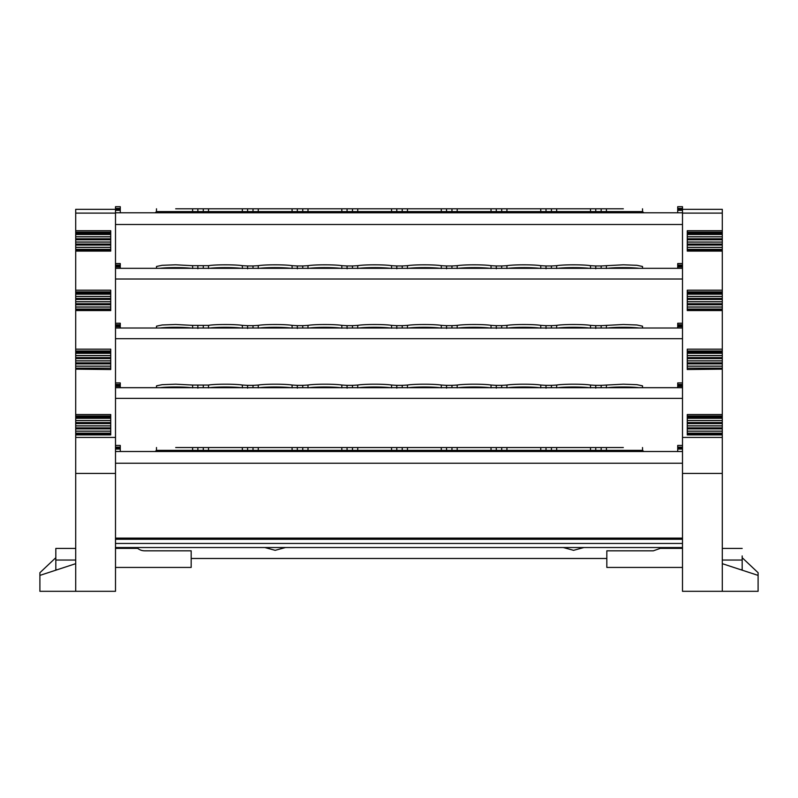 <?xml version="1.0" encoding="UTF-8"?>
<svg xmlns="http://www.w3.org/2000/svg" width="798" height="798" viewBox="0 0 798 798"><rect width="100%" height="100%" fill="white"/><g stroke="black" fill="none" stroke-linecap="round" stroke-linejoin="round"><path stroke-width="1.2" d="M110.723 417.314L75.71 417.314L75.71 418.302L110.723 418.302M110.723 352.317L75.71 352.317L75.71 353.305L110.723 353.305M110.723 293.185L75.71 293.185L75.71 294.173L110.723 294.173M110.723 233.505L75.71 233.505L75.71 234.492L110.723 234.492M642.56 328.008L642.51 326.163L636.874 324.976L623.328 324.497L606.43 325.375L606.39 328.168M192.637 328.168L192.587 325.375L175.7 324.497L162.144 324.976L156.508 326.163L156.458 328.008M623.328 447.538C648.076 447.538 648.076 447.538 623.328 447.538C603.647 447.538 603.647 447.538 623.328 447.538C603.647 447.538 603.647 447.538 623.328 447.538C643.008 447.538 643.008 447.538 623.328 447.538L606.43 447.538L606.39 450.351A1.197 1.047 -90 0 1 605.333 451.508M156.508 447.538L156.438 450.351L197.884 450.351L192.637 450.351L192.587 447.538L175.7 447.538C150.942 447.538 150.942 447.538 175.7 447.538C156.019 447.538 156.019 447.538 175.7 447.538C195.37 447.538 195.37 447.538 175.7 447.538C195.37 447.538 195.37 447.538 175.7 447.538M225.435 447.538C205.754 447.538 205.754 447.538 225.435 447.538C205.754 447.538 205.754 447.538 225.435 447.538C245.116 447.538 245.116 447.538 225.435 447.538C245.116 447.538 245.116 447.538 225.435 447.538M275.17 447.538C255.49 447.538 255.49 447.538 275.17 447.538C255.49 447.538 255.49 447.538 275.17 447.538C294.851 447.538 294.851 447.538 275.17 447.538C294.851 447.538 294.851 447.538 275.17 447.538M573.592 447.538C553.912 447.538 553.912 447.538 573.592 447.538C553.912 447.538 553.912 447.538 573.592 447.538C593.273 447.538 593.273 447.538 573.592 447.538C593.273 447.538 593.273 447.538 573.592 447.538M523.847 447.538C504.176 447.538 504.176 447.538 523.847 447.538C504.176 447.538 504.176 447.538 523.847 447.538C543.528 447.538 543.528 447.538 523.847 447.538C543.528 447.538 543.528 447.538 523.847 447.538M424.376 447.538C404.696 447.538 404.696 447.538 424.376 447.538C404.696 447.538 404.696 447.538 424.376 447.538C444.057 447.538 444.057 447.538 424.376 447.538C444.057 447.538 444.057 447.538 424.376 447.538M324.906 447.538C305.225 447.538 305.225 447.538 324.906 447.538C305.225 447.538 305.225 447.538 324.906 447.538C344.586 447.538 344.586 447.538 324.906 447.538C344.586 447.538 344.586 447.538 324.906 447.538M374.641 447.538C354.96 447.538 354.96 447.538 374.641 447.538C354.96 447.538 354.96 447.538 374.641 447.538C394.322 447.538 394.322 447.538 374.641 447.538C394.322 447.538 394.322 447.538 374.641 447.538M474.112 447.538C454.431 447.538 454.431 447.538 474.112 447.538C454.431 447.538 454.431 447.538 474.112 447.538C493.792 447.538 493.792 447.538 474.112 447.538C493.792 447.538 493.792 447.538 474.112 447.538M642.56 387.688L642.51 385.843L636.874 384.666L623.328 384.177L606.43 385.055L606.39 387.858M192.637 387.858L192.587 385.055L175.7 384.177L162.144 384.666L156.508 385.843L156.458 387.688M642.56 268.318L642.51 266.472L636.874 265.295L623.328 264.806L606.43 265.684L606.39 268.487M192.637 268.487L192.587 265.684L175.7 264.806L162.144 265.295L156.508 266.472L156.458 268.318M623.328 208.797C648.076 208.797 648.076 208.797 623.328 208.797C603.647 208.797 603.647 208.797 623.328 208.797C603.647 208.797 603.647 208.797 623.328 208.797C643.008 208.797 643.008 208.797 623.328 208.797L606.43 208.797L606.39 211.61A1.197 1.047 -90 0 1 605.333 212.777M156.508 208.797L156.438 211.61L197.884 211.61L192.637 211.61L192.587 208.797L175.7 208.797C150.942 208.797 150.942 208.797 175.7 208.797C156.019 208.797 156.019 208.797 175.7 208.797C195.37 208.797 195.37 208.797 175.7 208.797C195.37 208.797 195.37 208.797 175.7 208.797M225.435 208.797C205.754 208.797 205.754 208.797 225.435 208.797C205.754 208.797 205.754 208.797 225.435 208.797C245.116 208.797 245.116 208.797 225.435 208.797C245.116 208.797 245.116 208.797 225.435 208.797M275.17 208.797C255.49 208.797 255.49 208.797 275.17 208.797C255.49 208.797 255.49 208.797 275.17 208.797C294.851 208.797 294.851 208.797 275.17 208.797C294.851 208.797 294.851 208.797 275.17 208.797M573.592 208.797C553.912 208.797 553.912 208.797 573.592 208.797C553.912 208.797 553.912 208.797 573.592 208.797C593.273 208.797 593.273 208.797 573.592 208.797C593.273 208.797 593.273 208.797 573.592 208.797M523.847 208.797C504.176 208.797 504.176 208.797 523.847 208.797C504.176 208.797 504.176 208.797 523.847 208.797C543.528 208.797 543.528 208.797 523.847 208.797C543.528 208.797 543.528 208.797 523.847 208.797M424.376 208.797C404.696 208.797 404.696 208.797 424.376 208.797C404.696 208.797 404.696 208.797 424.376 208.797C444.057 208.797 444.057 208.797 424.376 208.797C444.057 208.797 444.057 208.797 424.376 208.797M324.906 208.797C305.225 208.797 305.225 208.797 324.906 208.797C305.225 208.797 305.225 208.797 324.906 208.797C344.586 208.797 344.586 208.797 324.906 208.797C344.586 208.797 344.586 208.797 324.906 208.797M374.641 208.797C354.96 208.797 354.96 208.797 374.641 208.797C354.96 208.797 354.96 208.797 374.641 208.797C394.322 208.797 394.322 208.797 374.641 208.797C394.322 208.797 394.322 208.797 374.641 208.797M474.112 208.797C454.431 208.797 454.431 208.797 474.112 208.797C454.431 208.797 454.431 208.797 474.112 208.797C493.792 208.797 493.792 208.797 474.112 208.797C493.792 208.797 493.792 208.797 474.112 208.797M563.268 547.528L573.592 550.321L583.907 547.528M264.846 547.528L275.17 550.321L285.485 547.528M687.278 251.101L687.278 250.353L722.29 250.353L722.29 251.101L687.278 251.101L687.278 230.722L722.29 230.722L722.29 233.505L687.278 233.505M687.278 310.562L687.278 310.043L722.29 310.043L722.29 310.562L687.278 310.562L687.278 290.193L722.29 290.193L722.29 293.185L687.278 293.185M687.278 369.524L722.29 369.165L687.278 369.524L687.278 349.155L722.29 349.155L722.29 352.317L687.278 352.317M687.278 434.91L687.278 434.172L722.29 434.172L722.29 434.91L687.278 434.91L687.278 414.531L722.29 414.531L722.29 417.314L687.278 417.314M110.723 433.174L75.71 433.174L75.71 434.172L110.723 434.172L110.723 434.91L75.71 434.91L75.71 434.172M110.723 427.888L75.71 427.888L75.71 428.875L110.723 428.875M110.723 422.601L75.71 422.601L75.71 423.588L110.723 423.588M110.723 368.177L75.71 368.177L75.71 369.165L110.723 369.524L75.71 369.165M110.723 362.881L75.71 362.881L75.71 363.868L110.723 363.868M110.723 357.594L75.71 357.594L75.71 358.591L110.723 358.591M110.723 309.045L75.71 309.045L75.71 310.043L110.723 310.043L110.723 310.562L75.71 310.562L75.71 310.043M110.723 303.759L75.71 303.759L75.71 304.746L110.723 304.746M110.723 298.472L75.71 298.472L75.71 299.459L110.723 299.459M110.723 249.365L75.71 249.365L75.71 250.353L110.723 250.353L110.723 251.101L75.71 251.101L75.71 250.353M110.723 244.068L75.71 244.068L75.71 245.066L110.723 245.066M110.723 238.782L75.71 238.782L75.71 239.779L110.723 239.779M687.278 428.875L722.29 428.875L722.29 433.174L687.278 433.174M687.278 425.913L722.29 425.913L722.29 427.888L687.278 427.888M687.278 420.626L722.29 420.626L722.29 422.601L687.278 422.601M687.278 363.868L722.29 363.868L722.29 368.177L687.278 368.177M687.278 358.591L722.29 358.591L722.29 362.881L687.278 362.881M687.278 353.305L722.29 353.305L722.29 357.594L687.278 357.594M687.278 307.07L722.29 307.07L722.29 309.045L687.278 309.045M687.278 301.784L722.29 301.784L722.29 303.759L687.278 303.759M687.278 296.497L722.29 296.497L722.29 298.472L687.278 298.472M687.278 247.38L722.29 247.38L722.29 249.365L687.278 249.365M687.278 242.093L722.29 242.093L722.29 244.068L687.278 244.068M687.278 236.807L722.29 236.807L722.29 238.782L687.278 238.782M722.29 434.172L722.29 433.174M722.29 428.875L722.29 427.888M722.29 431.189L687.278 431.189M687.278 423.588L722.29 423.588L722.29 422.601M722.29 369.165L722.29 368.177M722.29 363.868L722.29 362.881M722.29 366.192L687.278 366.192M722.29 358.591L722.29 357.594M722.29 360.905L687.278 360.905M722.29 355.619L687.278 355.619M722.29 310.043L722.29 309.045M687.278 304.746L722.29 304.746L722.29 303.759M687.278 299.459L722.29 299.459L722.29 298.472M722.29 250.353L722.29 249.365M687.278 245.066L722.29 245.066L722.29 244.068M687.278 239.779L722.29 239.779L722.29 238.782M722.29 423.588L722.29 425.873M722.29 304.746L722.29 307.031M722.29 299.459L722.29 301.744M722.29 245.066L722.29 247.35L687.278 247.31M722.29 239.779L722.29 242.063L687.278 242.023M687.278 418.302L722.29 418.302L722.29 420.586M687.278 294.173L722.29 294.173L722.29 296.457M687.278 234.492L722.29 234.492L722.29 236.777L687.278 236.737M75.71 238.782L75.71 236.807L110.723 236.807M75.71 244.068L75.71 242.093L110.723 242.093M75.71 249.365L75.71 247.38L110.723 247.38M75.71 298.472L75.71 296.497L110.723 296.497M75.71 303.759L75.71 301.784L110.723 301.784M75.71 309.045L75.71 307.07L110.723 307.07M75.71 357.594L75.71 353.305M75.71 362.881L75.71 358.591M75.71 368.177L75.71 363.868M75.71 422.601L75.71 420.626L110.723 420.626M75.71 427.888L75.71 425.913L110.723 425.913M75.71 433.174L75.71 428.875M722.29 418.302L722.29 417.314M722.29 353.305L722.29 352.317M722.29 294.173L722.29 293.185M722.29 234.492L722.29 233.505M75.71 355.619L110.723 355.619M75.71 360.905L110.723 360.905M75.71 366.192L110.723 366.192M75.71 431.189L110.723 431.189M682.499 538.101L115.501 538.101L682.499 538.101M757.92 575.338L757.083 575.059M724.065 564.246L723.307 564.006M722.719 563.807L758.1 575.398L758.1 572.715L742.18 557.692M110.723 242.023L75.71 242.023L75.71 239.779M110.723 247.31L75.71 247.31L75.71 245.066M75.71 301.744L75.71 299.459M75.71 307.031L75.71 304.746M75.71 425.873L75.71 423.588M722.29 560.046L742.18 560.046L742.18 569.702L740.734 569.702M110.723 236.737L75.71 236.737L75.71 234.492M75.71 296.457L75.71 294.173M75.71 420.586L75.71 418.302M208.537 208.797L208.487 211.61L242.373 211.61L242.323 208.797L192.587 208.797M242.323 208.797L247.57 208.797L247.619 211.61L258.233 211.61L257.175 212.777M252.986 212.777L253.026 208.797L247.57 208.797M253.026 208.797L258.283 208.797L258.233 211.61L307.968 211.61A1.197 1.047 -90 0 1 306.921 212.777M293.155 212.777A1.197 1.047 -90 0 1 292.108 211.61L292.058 208.797L258.283 208.797M292.058 208.797L297.315 208.797L297.355 212.777M302.721 212.777L302.761 208.797L297.315 208.797M302.761 208.797L308.018 208.797L307.968 211.61L407.439 211.61A1.197 1.047 -90 0 1 406.391 212.777M342.891 212.777A1.197 1.047 -90 0 1 341.843 211.61L341.793 208.797L308.018 208.797M341.793 208.797L347.05 208.797L347.09 212.777M352.457 212.777L352.497 208.797L347.05 208.797M352.497 208.797L357.753 208.797L357.704 211.61A1.197 1.047 -90 0 1 356.656 212.777M392.626 212.777A1.197 1.047 -90 0 1 391.579 211.61L391.529 208.797L357.753 208.797M391.529 208.797L396.786 208.797L396.825 212.777M402.192 212.777L402.232 208.797L396.786 208.797M402.232 208.797L407.489 208.797L407.439 211.61L457.174 211.61A1.197 1.047 -90 0 1 456.127 212.777M442.371 212.777A1.197 1.047 -90 0 1 441.314 211.61L441.264 208.797L407.489 208.797M441.264 208.797L446.521 208.797L446.561 212.777M451.927 212.777L451.977 208.797L446.521 208.797M451.977 208.797L457.224 208.797L457.174 211.61L506.91 211.61A1.197 1.047 -90 0 1 505.862 212.777M492.107 212.777A1.197 1.047 -90 0 1 491.059 211.61L491.009 208.797L457.224 208.797M491.009 208.797L496.256 208.797L496.306 212.777M501.663 212.777L501.713 208.797L496.256 208.797M501.713 208.797L506.959 208.797L506.91 211.61L642.59 211.61L643.777 212.777M541.842 212.777A1.197 1.047 -90 0 1 540.795 211.61L540.745 208.797L506.959 208.797M540.745 208.797L545.992 208.797L546.041 212.777M551.398 212.777L551.448 208.797L545.992 208.797M551.448 208.797L556.695 208.797L556.645 211.61A1.197 1.047 -90 0 1 555.598 212.777M591.577 212.777L590.53 211.61L590.48 208.797L556.695 208.797M590.48 208.797L595.727 208.797L595.777 212.777M605.054 211.62L601.143 211.61L601.183 208.797L595.727 208.797M601.183 208.797L606.43 208.797M242.373 268.487L242.323 265.684C235.979 264.527 214.881 264.527 208.537 265.684L192.587 265.684M242.323 265.684L247.57 265.963L247.619 268.756M252.986 268.318L253.026 265.963L247.57 265.963M253.026 265.963L258.283 265.684L258.233 268.487M292.108 268.487L292.058 265.684C285.714 264.527 264.617 264.527 258.283 265.684M292.058 265.684L297.315 265.963L297.355 268.756M302.721 268.318L302.761 265.963L297.315 265.963M302.761 265.963L308.018 265.684L307.968 268.487M341.843 268.487L341.793 265.684C335.459 264.527 314.352 264.527 308.018 265.684M341.793 265.684L347.05 265.963L347.09 268.756M352.467 268.318L352.497 265.963L347.05 265.963M352.497 265.963L357.753 265.684L357.704 268.487M391.579 268.487L391.529 265.684C385.195 264.527 364.088 264.527 357.753 265.684M391.529 265.684L396.786 265.963L396.825 268.756M402.202 268.318L402.232 265.963L396.786 265.963M402.232 265.963L407.489 265.684L407.439 268.487M441.314 268.487L441.264 265.684C434.93 264.527 413.833 264.527 407.489 265.684M441.264 265.684L446.521 265.963L446.561 268.756M451.937 268.318L451.977 265.963L446.521 265.963M451.977 265.963L457.224 265.684L457.174 268.487M491.059 268.487L491.009 265.684C484.665 264.527 463.568 264.527 457.224 265.684M491.009 265.684L496.256 265.963L496.306 268.756M501.673 268.318L501.713 265.963L496.256 265.963M501.713 265.963L506.959 265.684L506.91 268.487M540.795 268.487L540.745 265.684C534.401 264.527 513.304 264.527 506.959 265.684M540.745 265.684L545.992 265.963L546.041 268.756M551.408 268.318L551.448 265.963L545.992 265.963M551.448 265.963L556.695 265.684L556.645 268.487M590.53 268.487L590.48 265.684C584.136 264.527 563.039 264.527 556.695 265.684M590.48 265.684L595.727 265.963L595.777 268.756M601.143 268.318L601.183 265.963L595.727 265.963M601.183 265.963L606.43 265.684M242.373 387.858L242.323 385.055C235.979 383.898 214.881 383.898 208.537 385.055L192.587 385.055M242.323 385.055L247.57 385.334L247.619 388.127M252.986 387.688L253.026 385.334L247.57 385.334M253.026 385.334L258.283 385.055L258.233 387.858M292.108 387.858L292.058 385.055C285.714 383.898 264.617 383.898 258.283 385.055M292.058 385.055L297.315 385.334L297.355 388.127M302.721 387.688L302.761 385.334L297.315 385.334M302.761 385.334L308.018 385.055L307.968 387.858M341.843 387.858L341.793 385.055C335.459 383.898 314.352 383.898 308.018 385.055M341.793 385.055L347.05 385.334L347.09 388.127M352.467 387.688L352.497 385.334L347.05 385.334M352.497 385.334L357.753 385.055L357.704 387.858M391.579 387.858L391.529 385.055C385.195 383.898 364.088 383.898 357.753 385.055M391.529 385.055L396.786 385.334L396.825 388.127M402.202 387.688L402.232 385.334L396.786 385.334M402.232 385.334L407.489 385.055L407.439 387.858M441.314 387.858L441.264 385.055C434.93 383.898 413.833 383.898 407.489 385.055M441.264 385.055L446.521 385.334L446.561 388.127M451.937 387.688L451.977 385.334L446.521 385.334M451.977 385.334L457.224 385.055L457.174 387.858M491.059 387.858L491.009 385.055C484.665 383.898 463.568 383.898 457.224 385.055M491.009 385.055L496.256 385.334L496.306 388.127M501.673 387.688L501.713 385.334L496.256 385.334M501.713 385.334L506.959 385.055L506.91 387.858M540.795 387.858L540.745 385.055C534.401 383.898 513.304 383.898 506.959 385.055M540.745 385.055L545.992 385.334L546.041 388.127M551.408 387.688L551.448 385.334L545.992 385.334M551.448 385.334L556.695 385.055L556.645 387.858M590.53 387.858L590.48 385.055C584.136 383.898 563.039 383.898 556.695 385.055M590.48 385.055L595.727 385.334L595.777 388.127M601.143 387.688L601.183 385.334L595.727 385.334M601.183 385.334L606.43 385.055M115.501 547.528L682.499 547.528M606.829 558.48L191.171 558.48M208.537 447.538L208.487 450.351L242.373 450.351L242.323 447.538L192.587 447.538M242.323 447.538L247.57 447.538L247.619 450.351L258.233 450.351L257.175 451.508M252.986 451.508L253.026 447.538L247.57 447.538M253.026 447.538L258.283 447.538L258.233 450.351L357.704 450.351A1.197 1.047 -90 0 1 356.656 451.508M293.155 451.508A1.197 1.047 -90 0 1 292.108 450.351L292.058 447.538L258.283 447.538M292.058 447.538L297.315 447.538L297.355 451.508M302.721 451.508L302.761 447.538L297.315 447.538M302.761 447.538L308.018 447.538L307.968 450.351A1.197 1.047 -90 0 1 306.921 451.508M342.891 451.508A1.197 1.047 -90 0 1 341.843 450.351L341.793 447.538L308.018 447.538M341.793 447.538L347.05 447.538L347.09 451.508M352.457 451.508L352.497 447.538L347.05 447.538M352.497 447.538L357.753 447.538L357.704 450.351L407.439 450.351A1.197 1.047 -90 0 1 406.391 451.508M392.626 451.508A1.197 1.047 -90 0 1 391.579 450.351L391.529 447.538L357.753 447.538M391.529 447.538L396.786 447.538L396.825 451.508M402.192 451.508L402.232 447.538L396.786 447.538M402.232 447.538L407.489 447.538L407.439 450.351L457.174 450.351A1.197 1.047 -90 0 1 456.127 451.508M442.371 451.508A1.197 1.047 -90 0 1 441.314 450.351L441.264 447.538L407.489 447.538M441.264 447.538L446.521 447.538L446.561 451.508M451.927 451.508L451.977 447.538L446.521 447.538M451.977 447.538L457.224 447.538L457.174 450.351L506.91 450.351A1.197 1.047 -90 0 1 505.862 451.508M492.107 451.508A1.197 1.047 -90 0 1 491.059 450.351L491.009 447.538L457.224 447.538M491.009 447.538L496.256 447.538L496.306 451.508M501.663 451.508L501.713 447.538L496.256 447.538M501.713 447.538L506.959 447.538L506.91 450.351L556.645 450.351A1.197 1.047 -90 0 1 555.598 451.508M541.842 451.508A1.197 1.047 -90 0 1 540.795 450.351L540.745 447.538L506.959 447.538M540.745 447.538L545.992 447.538L546.041 451.508M551.398 451.508L551.448 447.538L545.992 447.538M551.448 447.538L556.695 447.538L556.645 450.351L642.59 450.351L643.777 451.508M591.577 451.508L590.53 450.351L590.48 447.538L556.695 447.538M590.48 447.538L595.727 447.538L595.777 451.508M605.054 450.351L601.143 450.351L601.183 447.538L595.727 447.538M601.183 447.538L606.43 447.538M682.499 208.428L682.499 206.692L677.721 206.692L677.721 208.428L682.499 208.428L682.499 209.325L722.29 209.325L722.29 230.722M758.1 591.308L682.499 591.308L722.29 591.308L682.499 591.308L682.499 473.443L722.29 473.443L722.29 591.308L758.1 591.308L758.1 575.398M742.18 560.046L742.18 555.937M722.29 290.193L722.29 251.101M722.29 349.155L722.29 310.562M722.29 414.531L722.29 369.524M722.29 473.443L722.29 434.91M682.499 548.366L660.295 548.366L653.372 550.82L606.829 550.82L606.829 567.438L682.499 567.438M661.223 547.528L660.295 548.366M242.373 328.168L242.323 325.375C235.979 324.217 214.881 324.217 208.537 325.375L192.587 325.375M242.323 325.375L247.57 325.644L247.619 328.447M252.986 328.008L253.026 325.644L247.57 325.644M253.026 325.644L258.283 325.375L258.233 328.168M292.108 328.168L292.058 325.375C285.714 324.217 264.617 324.217 258.283 325.375M292.058 325.375L297.315 325.644L297.355 328.447M302.721 328.008L302.761 325.644L297.315 325.644M302.761 325.644L308.018 325.375L307.968 328.168M341.843 328.168L341.793 325.375C335.459 324.217 314.352 324.217 308.018 325.375M341.793 325.375L347.05 325.644L347.09 328.447M352.467 328.008L352.497 325.644L347.05 325.644M352.497 325.644L357.753 325.375L357.704 328.168M391.579 328.168L391.529 325.375C385.195 324.217 364.088 324.217 357.753 325.375M391.529 325.375L396.786 325.644L396.825 328.447M402.202 328.008L402.232 325.644L396.786 325.644M402.232 325.644L407.489 325.375L407.439 328.168M441.314 328.168L441.264 325.375C434.93 324.217 413.833 324.217 407.489 325.375M441.264 325.375L446.521 325.644L446.561 328.447M451.937 328.008L451.977 325.644L446.521 325.644M451.977 325.644L457.224 325.375L457.174 328.168M491.059 328.168L491.009 325.375C484.665 324.217 463.568 324.217 457.224 325.375M491.009 325.375L496.256 325.644L496.306 328.447M501.673 328.008L501.713 325.644L496.256 325.644M501.713 325.644L506.959 325.375L506.91 328.168M540.795 328.168L540.745 325.375C534.401 324.217 513.304 324.217 506.959 325.375M540.745 325.375L545.992 325.644L546.041 328.447M551.408 328.008L551.448 325.644L545.992 325.644M551.448 325.644L556.695 325.375L556.645 328.168M590.53 328.168L590.48 325.375C584.136 324.217 563.039 324.217 556.695 325.375M590.48 325.375L595.727 325.644L595.777 328.447M601.143 328.008L601.183 325.644L595.727 325.644M601.183 325.644L606.43 325.375M243.42 212.777A1.197 1.047 -90 0 1 242.373 211.61L247.619 211.61L247.619 212.777M197.834 208.797L197.884 211.61L208.487 211.61L207.44 212.777M55.82 569.702L57.266 569.702L55.82 570.181L55.82 548.425L75.71 548.425M208.537 265.684L208.487 268.487M208.537 385.055L208.487 387.858M243.42 451.508A1.197 1.047 -90 0 1 242.373 450.351L247.619 450.351L247.619 451.508M197.834 447.538L197.884 450.351L208.487 450.351L207.44 451.508M682.499 473.443L682.499 209.325M677.721 212.777L677.721 208.428M677.721 209.505L682.499 209.505M677.721 210.313L682.499 210.313M677.721 387.688L677.721 382.91L682.499 382.92M677.721 385.454L682.499 385.454M677.721 386.252L682.499 386.252M677.721 386.372L682.499 386.372M677.721 328.008L677.721 323.23L682.499 323.23L677.721 323.24M677.721 325.764L682.499 325.764M677.721 326.572L682.499 326.572M677.721 326.691L682.499 326.691M677.721 268.318L677.721 263.539L682.499 263.539L677.721 263.549M677.721 266.083L682.499 266.083M677.721 266.881L682.499 266.881M677.721 267.001L682.499 267.001M682.499 445.434L677.721 445.434L677.721 447.169L682.499 447.169M677.721 451.508L677.721 448.247L682.499 448.247M677.721 448.247L677.721 447.169M677.721 449.055L682.499 449.055M208.537 325.375L208.487 328.168M120.279 208.428L120.279 206.692L115.501 206.692L115.501 208.428L120.279 208.428L120.279 212.777M55.82 557.692L39.9 572.715L39.9 591.308L115.501 591.308L115.501 208.428M115.501 265.056L120.279 265.056L120.279 263.539L115.501 263.549L120.279 263.539M120.279 265.056L120.279 268.318M115.501 384.427L120.279 384.427L120.279 382.91L115.501 382.92M120.279 384.427L120.279 387.688M115.501 567.438L191.171 567.438L191.171 550.82L144.628 550.82A11.032 11.032 0 0 1 137.705 548.366L115.501 548.366M137.705 548.366A11.032 11.032 0 0 1 136.777 547.528M115.501 447.169L120.279 447.169L120.279 445.434L115.501 445.434M120.279 447.169L120.279 451.508M115.501 324.736L120.279 324.736L120.279 323.23L115.501 323.24L120.279 323.23M120.279 324.736L120.279 328.008M75.71 233.505L75.71 230.722L110.723 230.722L110.723 251.101M75.71 293.185L75.71 290.193L110.723 290.193L110.723 310.562M75.71 352.317L75.71 349.155L110.723 349.155L110.723 369.524M75.71 417.314L75.71 414.531L110.723 414.531L110.723 434.91M115.501 209.505L120.279 209.505M115.501 210.313L120.279 210.313M115.501 212.777L682.499 212.777M115.501 266.083L120.279 266.083M115.501 266.881L120.279 266.881M115.501 267.001L120.279 267.001M115.501 385.454L120.279 385.454M115.501 386.252L120.279 386.252M115.501 386.372L120.279 386.372M115.501 448.247L120.279 448.247M115.501 449.055L120.279 449.055M115.501 451.508L682.499 451.508M115.501 325.764L120.279 325.764M115.501 326.572L120.279 326.572M115.501 326.691L120.279 326.691M75.71 434.91L75.71 591.308L115.501 591.308M75.71 563.667L39.9 575.398M39.9 591.308L75.71 591.308M115.501 209.325L75.71 209.325L75.71 230.722M75.71 251.101L75.71 290.193M75.71 310.562L75.71 349.155M75.71 369.524L75.71 414.531M159.949 328.008A19.262 1.676 0 0 1 175.7 327.29L175.7 327.29A19.262 1.676 0 0 1 191.44 328.008M159.949 387.688A19.262 1.676 0 0 1 175.7 386.98L175.7 386.98A19.262 1.676 0 0 1 191.44 387.688M159.949 268.318A19.262 1.676 0 0 1 175.7 267.609L175.7 267.609A19.262 1.676 0 0 1 191.44 268.318M209.684 328.008A19.262 1.676 0 0 1 225.435 327.29A19.262 1.676 0 0 1 241.176 328.008M259.42 328.008A19.262 1.676 0 0 1 275.17 327.29A19.262 1.676 0 0 1 290.911 328.008M309.155 328.008A19.262 1.676 -0 0 1 324.906 327.29A19.262 1.676 -0 0 1 340.646 328.008M358.901 328.008A19.262 1.676 -0 0 1 374.641 327.29A19.262 1.676 -0 0 1 390.392 328.008M408.636 328.008A19.262 1.676 -0 0 1 424.376 327.29A19.262 1.676 -0 0 1 440.127 328.008M458.371 328.008A19.262 1.676 -0 0 1 474.112 327.29A19.262 1.676 -0 0 1 489.862 328.008M508.107 328.008A19.262 1.676 0 0 1 523.847 327.29A19.262 1.676 0 0 1 539.598 328.008M557.842 328.008A19.262 1.676 0 0 1 573.592 327.29A19.262 1.676 0 0 1 589.333 328.008M607.577 328.008A19.262 1.676 -0 0 1 623.328 327.29A19.262 1.676 0 0 1 639.068 328.008M209.684 387.688A19.262 1.676 0 0 1 225.435 386.98A19.262 1.676 0 0 1 241.176 387.688M259.42 387.688A19.262 1.676 0 0 1 275.17 386.98A19.262 1.676 0 0 1 290.911 387.688M309.155 387.688A19.262 1.676 0 0 1 324.906 386.98A19.262 1.676 0 0 1 340.646 387.688M358.901 387.688A19.262 1.676 0 0 1 374.641 386.98A19.262 1.676 0 0 1 390.392 387.688M408.636 387.688A19.262 1.676 0 0 1 424.376 386.98A19.262 1.676 0 0 1 440.127 387.688M458.371 387.688A19.262 1.676 0 0 1 474.112 386.98A19.262 1.676 0 0 1 489.862 387.688M508.107 387.688A19.262 1.676 0 0 1 523.847 386.98A19.262 1.676 0 0 1 539.598 387.688M557.842 387.688A19.262 1.676 0 0 1 573.592 386.98A19.262 1.676 0 0 1 589.333 387.688M607.577 387.688A19.262 1.676 0 0 1 623.328 386.98A19.262 1.676 0 0 1 639.068 387.688M209.684 268.318A19.262 1.676 0 0 1 225.435 267.609A19.262 1.676 0 0 1 241.176 268.318M259.42 268.318A19.262 1.676 0 0 1 275.17 267.609A19.262 1.676 0 0 1 290.911 268.318M309.155 268.318A19.262 1.676 0 0 1 324.906 267.609A19.262 1.676 0 0 1 340.646 268.318M358.901 268.318A19.262 1.676 0 0 1 374.641 267.609A19.262 1.676 0 0 1 390.392 268.318M408.636 268.318A19.262 1.676 0 0 1 424.376 267.609A19.262 1.676 0 0 1 440.127 268.318M458.371 268.318A19.262 1.676 0 0 1 474.112 267.609A19.262 1.676 0 0 1 489.862 268.318M508.107 268.318A19.262 1.676 0 0 1 523.847 267.609A19.262 1.676 0 0 1 539.598 268.318M557.842 268.318A19.262 1.676 0 0 1 573.592 267.609A19.262 1.676 0 0 1 589.333 268.318M607.577 268.318A19.262 1.676 0 0 1 623.328 267.609A19.262 1.676 0 0 1 639.068 268.318M722.29 232.168L687.278 232.168M722.29 291.849L687.278 291.849M722.29 350.98L687.278 350.98M722.29 415.977L687.278 415.977M722.29 417.045L687.278 417.045M722.29 352.038L687.278 352.038M722.29 292.916L687.278 292.916M722.29 233.225L687.278 233.225M115.501 539.268L682.499 539.268M682.499 543.448L115.501 543.448M203.241 212.777L203.291 208.797M203.251 268.318L203.291 265.963M197.834 265.963L197.884 268.756M203.251 387.688L203.291 385.334M197.834 385.334L197.884 388.127M203.241 451.508L203.291 447.538M682.499 213.106L722.29 213.106M722.29 437.434L682.499 437.434M677.721 384.427L682.499 384.427M677.721 324.736L682.499 324.736M677.721 265.056L682.499 265.056M203.251 328.008L203.291 325.644M197.834 325.644L197.884 328.447M193.685 212.777A1.197 1.047 90 0 1 192.637 211.61M601.143 211.61L601.143 212.777M197.884 211.61L197.884 212.777M193.685 451.508A1.197 1.047 90 0 1 192.637 450.351M601.143 450.351L601.143 451.508M197.884 450.351L197.884 451.508M110.723 233.225L75.71 233.225M110.723 292.916L75.71 292.916M110.723 352.038L75.71 352.038M110.723 417.045L75.71 417.045M682.499 224.497L115.501 224.497M55.82 560.046L75.71 560.046M682.499 279.011L115.501 279.011M682.499 398.382L115.501 398.382M682.499 463.239L115.501 463.239M682.499 338.691L115.501 338.691M110.723 232.168L75.71 232.168M110.723 291.849L75.71 291.849M110.723 350.98L75.71 350.98M110.723 415.977L75.71 415.977M75.71 473.443L115.501 473.443M75.71 437.434L115.501 437.434M115.501 213.106L75.71 213.106M156.438 450.351L155.241 451.508M156.438 211.61L155.241 212.777M642.51 447.538L642.59 450.351M642.51 208.797L642.59 211.61M687.278 431.12L722.29 431.12M687.278 425.833L722.29 425.833M687.278 420.546L722.29 420.546M687.278 366.122L722.29 366.122M687.278 360.836L722.29 360.836M687.278 355.549L722.29 355.549M687.278 306.991L722.29 306.991M687.278 301.704L722.29 301.704M687.278 296.417L722.29 296.417M110.723 296.417L75.71 296.417M110.723 301.704L75.71 301.704M110.723 306.991L75.71 306.991M110.723 355.549L75.71 355.549M110.723 360.836L75.71 360.836M110.723 366.122L75.71 366.122M110.723 420.546L75.71 420.546M110.723 425.833L75.71 425.833M110.723 431.12L75.71 431.12M742.18 548.425L722.29 548.425M677.721 382.91L682.499 382.91M682.499 268.318L115.501 268.318M120.279 382.91L115.501 382.91M682.499 387.688L115.501 387.688M682.499 328.008L115.501 328.008"/></g></svg>
